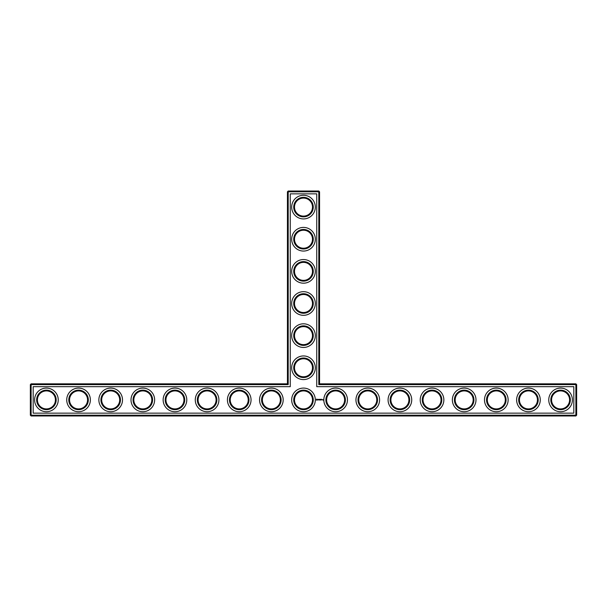 <?xml version="1.0" encoding="UTF-8"?>
<svg xmlns="http://www.w3.org/2000/svg" width="607" height="607" viewBox="0 0 607 607"><rect width="100%" height="100%" fill="white"/><g stroke="black" fill="none" stroke-linecap="round" stroke-linejoin="round"><path stroke-width="0.91" d="M287.43 383.836L288.204 384.61L31.124 384.61L31.124 383.836L287.43 383.836L287.43 191.797L318.796 191.797L318.796 384.61L575.876 384.61L575.876 415.203L576.65 415.203L576.65 384.61L575.876 384.61L575.876 383.836L576.65 384.61M288.204 384.61L288.204 191.023L287.43 191.797M31.124 383.836L30.35 384.61L30.35 415.203L575.876 415.203L575.876 415.977L31.124 415.977L30.35 415.203M30.35 384.61L31.124 384.61L31.124 415.977M33.18 386.667L290.26 386.667L290.26 193.853L316.74 193.853L316.74 386.667L573.82 386.667L573.82 413.147L33.18 413.147L33.18 386.667M288.204 191.023L318.796 191.023L318.796 191.797L319.57 191.797L319.57 383.836L318.796 384.61M319.57 383.836L575.876 383.836M319.57 191.797L318.796 191.023M294.501 367.774A8.999 8.999 0 0 1 307.999 359.981A8.999 8.999 0 0 1 307.999 375.566A8.999 8.999 0 0 1 294.501 367.774M294.501 335.633A8.999 8.999 0 0 1 307.999 327.841A8.999 8.999 0 0 1 307.999 343.425A8.999 8.999 0 0 1 294.501 335.633M294.501 303.5A8.999 8.999 0 0 1 307.999 295.708A8.999 8.999 0 0 1 307.999 311.292A8.999 8.999 0 0 1 294.501 303.5M294.501 271.367A8.999 8.999 0 0 1 307.999 263.575A8.999 8.999 0 0 1 307.999 279.159A8.999 8.999 0 0 1 294.501 271.367M294.501 239.226A8.999 8.999 0 0 1 307.999 231.434A8.999 8.999 0 0 1 307.999 247.019A8.999 8.999 0 0 1 294.501 239.226M294.501 207.093A8.999 8.999 0 0 1 307.999 199.301A8.999 8.999 0 0 1 307.999 214.886A8.999 8.999 0 0 1 294.501 207.093M37.422 400.119L37.422 399.694M37.422 399.907A8.999 8.999 0 0 1 50.92 392.114A8.999 8.999 0 0 1 50.92 407.699A8.999 8.999 0 0 1 37.422 399.907M69.555 400.119L69.555 399.694M69.555 399.907A8.999 8.999 0 0 1 83.053 392.114A8.999 8.999 0 0 1 83.053 407.699A8.999 8.999 0 0 1 69.555 399.907M101.695 400.119L101.695 399.694M101.688 399.907A8.999 8.999 0 0 1 115.186 392.114A8.999 8.999 0 0 1 115.186 407.699A8.999 8.999 0 0 1 101.688 399.907M133.828 400.119L133.828 399.694M133.828 399.907A8.999 8.999 0 0 1 147.319 392.114A8.999 8.999 0 0 1 147.319 407.699A8.999 8.999 0 0 1 133.828 399.907M165.961 400.119L165.961 399.694M165.961 399.907A8.999 8.999 0 0 1 179.46 392.114A8.999 8.999 0 0 1 179.46 407.699A8.999 8.999 0 0 1 165.961 399.907M198.102 400.119L198.102 399.694M198.094 399.907A8.999 8.999 0 0 1 211.593 392.114A8.999 8.999 0 0 1 211.593 407.699A8.999 8.999 0 0 1 198.094 399.907M230.235 400.119L230.235 399.694M230.235 399.907A8.999 8.999 0 0 1 243.726 392.114A8.999 8.999 0 0 1 243.726 407.699A8.999 8.999 0 0 1 230.235 399.907M262.368 400.119L262.368 399.694M262.368 399.907A8.999 8.999 0 0 1 275.866 392.114A8.999 8.999 0 0 1 275.866 407.699A8.999 8.999 0 0 1 262.368 399.907M576.65 415.203L575.876 415.977M322.878 399.611L323.114 400.112L322.878 399.611M322.537 399.611L322.537 400.005L322.537 399.611M321.718 399.3L321.323 400.005L321.718 399.3M321.08 399.3L321.08 400.005L321.08 399.3M320.875 399.3L320.488 400.005L320.875 399.3M320.215 399.323L319.972 399.732L319.654 399.338L319.692 400.005L319.73 399.482L320.291 399.967L320.215 399.323M319.077 399.3L319.472 400.005L319.077 399.3M318.432 399.376L318.667 400.005L318.933 399.338L318.432 399.376M317.802 399.398L318.326 399.914L317.802 399.398M316.634 399.057L316.27 399.876L317.089 400.248L317.461 399.429L316.634 399.057M293.727 367.774A9.773 9.773 0 0 1 308.386 359.314A9.773 9.773 0 0 1 308.386 376.234A9.773 9.773 0 0 1 293.727 367.774M294.501 399.907A8.999 8.999 0 0 1 307.999 392.114A8.999 8.999 0 0 1 307.999 407.699A8.999 8.999 0 0 1 294.501 399.907M293.727 335.633A9.773 9.773 0 0 1 308.386 327.173A9.773 9.773 0 0 1 308.386 344.093A9.773 9.773 0 0 1 293.727 335.633M293.727 303.5A9.773 9.773 0 0 1 308.386 295.04A9.773 9.773 0 0 1 308.386 311.96A9.773 9.773 0 0 1 293.727 303.5M293.727 271.367A9.773 9.773 0 0 1 308.386 262.907A9.773 9.773 0 0 1 308.386 279.827A9.773 9.773 0 0 1 293.727 271.367M293.727 239.226A9.773 9.773 0 0 1 308.386 230.766A9.773 9.773 0 0 1 308.386 247.686A9.773 9.773 0 0 1 293.727 239.226M293.727 207.093A9.773 9.773 0 0 1 308.386 198.633A9.773 9.773 0 0 1 308.386 215.553A9.773 9.773 0 0 1 293.727 207.093M36.648 399.907A9.773 9.773 0 0 1 51.299 391.447A9.773 9.773 0 0 1 51.299 408.367A9.773 9.773 0 0 1 36.648 399.907M68.781 399.907A9.773 9.773 0 0 1 83.44 391.447A9.773 9.773 0 0 1 83.44 408.367A9.773 9.773 0 0 1 68.781 399.907M100.921 399.907A9.773 9.773 0 0 1 115.573 391.447A9.773 9.773 0 0 1 115.573 408.367A9.773 9.773 0 0 1 100.921 399.907M133.054 399.907A9.773 9.773 0 0 1 147.706 391.447A9.773 9.773 0 0 1 147.706 408.367A9.773 9.773 0 0 1 133.054 399.907M165.187 399.907A9.773 9.773 0 0 1 179.847 391.447A9.773 9.773 0 0 1 179.847 408.367A9.773 9.773 0 0 1 165.187 399.907M197.328 399.907A9.773 9.773 0 0 1 211.98 391.447A9.773 9.773 0 0 1 211.98 408.367A9.773 9.773 0 0 1 197.328 399.907M229.461 399.907A9.773 9.773 0 0 1 244.113 391.447A9.773 9.773 0 0 1 244.113 408.367A9.773 9.773 0 0 1 229.461 399.907M261.594 399.907A9.773 9.773 0 0 1 276.246 391.447A9.773 9.773 0 0 1 276.246 408.367A9.773 9.773 0 0 1 261.594 399.907M551.588 400.119L551.588 399.694M519.455 400.119L519.455 399.694M487.315 400.119L487.315 399.694M455.182 400.119L455.182 399.694M423.049 400.119L423.049 399.694M390.908 400.119L390.908 399.694M358.775 400.119L358.775 399.694M326.642 400.119L326.642 399.694M560.58 411.728A11.829 11.829 0 0 0 570.823 393.996A11.829 11.829 0 0 0 550.344 393.996A11.829 11.829 0 0 0 560.58 411.728M528.447 411.728A11.829 11.829 0 0 0 538.69 393.996A11.829 11.829 0 0 0 518.203 393.996A11.829 11.829 0 0 0 528.447 411.728M496.314 411.728A11.829 11.829 0 0 0 506.557 393.996A11.829 11.829 0 0 0 486.07 393.996A11.829 11.829 0 0 0 496.314 411.728M464.173 411.728A11.829 11.829 0 0 0 474.416 393.996A11.829 11.829 0 0 0 453.937 393.996A11.829 11.829 0 0 0 464.173 411.728M432.04 411.728A11.829 11.829 0 0 0 442.283 393.996A11.829 11.829 0 0 0 421.797 393.996A11.829 11.829 0 0 0 432.04 411.728M399.907 411.728A11.829 11.829 0 0 0 410.15 393.996A11.829 11.829 0 0 0 389.664 393.996A11.829 11.829 0 0 0 399.907 411.728M367.774 411.728A11.829 11.829 0 0 0 378.009 393.996A11.829 11.829 0 0 0 357.531 393.996A11.829 11.829 0 0 0 367.774 411.728M335.633 411.728A11.829 11.829 0 0 0 345.876 393.996A11.829 11.829 0 0 0 325.398 393.996A11.829 11.829 0 0 0 335.633 411.728M303.5 315.329A11.829 11.829 0 0 0 313.743 297.589A11.829 11.829 0 0 0 293.257 297.589A11.829 11.829 0 0 0 303.5 315.329M303.5 283.188A11.829 11.829 0 0 0 313.743 265.449A11.829 11.829 0 0 0 293.257 265.449A11.829 11.829 0 0 0 303.5 283.188M303.5 251.055A11.829 11.829 0 0 0 313.743 233.316A11.829 11.829 0 0 0 293.257 233.316A11.829 11.829 0 0 0 303.5 251.055M303.5 218.922A11.829 11.829 0 0 0 313.743 201.183A11.829 11.829 0 0 0 293.257 201.183A11.829 11.829 0 0 0 303.5 218.922M303.5 411.728A11.829 11.829 0 0 0 313.743 393.996A11.829 11.829 0 0 0 293.257 393.996A11.829 11.829 0 0 0 303.5 411.728M271.367 411.728A11.829 11.829 0 0 0 281.602 393.996A11.829 11.829 0 0 0 261.124 393.996A11.829 11.829 0 0 0 271.367 411.728M239.226 411.728A11.829 11.829 0 0 0 249.469 393.996A11.829 11.829 0 0 0 228.991 393.996A11.829 11.829 0 0 0 239.226 411.728M303.5 379.595A11.829 11.829 0 0 0 313.743 361.855A11.829 11.829 0 0 0 293.257 361.855A11.829 11.829 0 0 0 303.5 379.595M207.093 411.728A11.829 11.829 0 0 0 217.336 393.996A11.829 11.829 0 0 0 196.85 393.996A11.829 11.829 0 0 0 207.093 411.728M174.96 411.728A11.829 11.829 0 0 0 185.203 393.996A11.829 11.829 0 0 0 164.717 393.996A11.829 11.829 0 0 0 174.96 411.728M303.5 347.462A11.829 11.829 0 0 0 313.743 329.722A11.829 11.829 0 0 0 293.257 329.722A11.829 11.829 0 0 0 303.5 347.462M142.827 411.728A11.829 11.829 0 0 0 153.063 393.996A11.829 11.829 0 0 0 132.584 393.996A11.829 11.829 0 0 0 142.827 411.728M110.686 411.728A11.829 11.829 0 0 0 120.93 393.996A11.829 11.829 0 0 0 100.443 393.996A11.829 11.829 0 0 0 110.686 411.728M78.553 411.728A11.829 11.829 0 0 0 88.797 393.996A11.829 11.829 0 0 0 68.31 393.996A11.829 11.829 0 0 0 78.553 411.728M46.42 411.728A11.829 11.829 0 0 0 56.656 393.996A11.829 11.829 0 0 0 36.177 393.996A11.829 11.829 0 0 0 46.42 411.728M293.727 399.907A9.773 9.773 0 0 1 308.386 391.447A9.773 9.773 0 0 1 308.386 408.367A9.773 9.773 0 0 1 293.727 399.907M551.581 399.907A8.999 8.999 0 0 1 565.079 392.114A8.999 8.999 0 0 1 565.079 407.699A8.999 8.999 0 0 1 551.581 399.907M519.448 399.907A8.999 8.999 0 0 1 532.946 392.114A8.999 8.999 0 0 1 532.946 407.699A8.999 8.999 0 0 1 519.448 399.907M487.315 399.907A8.999 8.999 0 0 1 500.813 392.114A8.999 8.999 0 0 1 500.813 407.699A8.999 8.999 0 0 1 487.315 399.907M455.182 399.907A8.999 8.999 0 0 1 468.672 392.114A8.999 8.999 0 0 1 468.672 407.699A8.999 8.999 0 0 1 455.182 399.907M423.041 399.907A8.999 8.999 0 0 1 436.539 392.114A8.999 8.999 0 0 1 436.539 407.699A8.999 8.999 0 0 1 423.041 399.907M390.908 399.907A8.999 8.999 0 0 1 404.406 392.114A8.999 8.999 0 0 1 404.406 407.699A8.999 8.999 0 0 1 390.908 399.907M358.775 399.907A8.999 8.999 0 0 1 372.273 392.114A8.999 8.999 0 0 1 372.273 407.699A8.999 8.999 0 0 1 358.775 399.907M326.634 399.907A8.999 8.999 0 0 1 340.132 392.114A8.999 8.999 0 0 1 340.132 407.699A8.999 8.999 0 0 1 326.634 399.907M550.815 399.907A9.773 9.773 0 0 1 565.466 391.447A9.773 9.773 0 0 1 565.466 408.367A9.773 9.773 0 0 1 550.815 399.907M518.682 399.907A9.773 9.773 0 0 1 533.333 391.447A9.773 9.773 0 0 1 533.333 408.367A9.773 9.773 0 0 1 518.682 399.907M486.541 399.907A9.773 9.773 0 0 1 501.2 391.447A9.773 9.773 0 0 1 501.2 408.367A9.773 9.773 0 0 1 486.541 399.907M454.408 399.907A9.773 9.773 0 0 1 469.059 391.447A9.773 9.773 0 0 1 469.059 408.367A9.773 9.773 0 0 1 454.408 399.907M422.275 399.907A9.773 9.773 0 0 1 436.926 391.447A9.773 9.773 0 0 1 436.926 408.367A9.773 9.773 0 0 1 422.275 399.907M390.134 399.907A9.773 9.773 0 0 1 404.793 391.447A9.773 9.773 0 0 1 404.793 408.367A9.773 9.773 0 0 1 390.134 399.907M358.001 399.907A9.773 9.773 0 0 1 372.652 391.447A9.773 9.773 0 0 1 372.652 408.367A9.773 9.773 0 0 1 358.001 399.907M325.868 399.907A9.773 9.773 0 0 1 340.519 391.447A9.773 9.773 0 0 1 340.519 408.367A9.773 9.773 0 0 1 325.868 399.907M316.862 399.338L316.862 399.967L316.862 399.338"/></g></svg>
